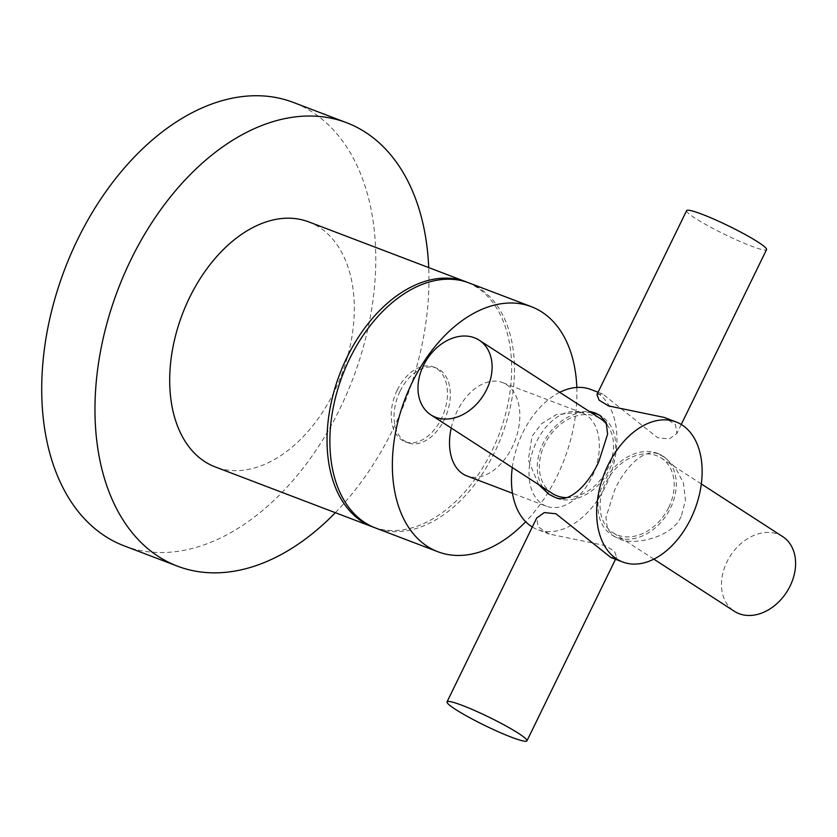 <?xml version="1.0" encoding="UTF-8"?>
<svg xmlns="http://www.w3.org/2000/svg" width="837" height="837" viewBox="0 0 837 837"><rect width="100%" height="100%" fill="white"/><g stroke="black" fill="none" stroke-linecap="round" stroke-linejoin="round"><path stroke-width="0.63" stroke-dasharray="4.18 3.14" d="M576.819 387.458A131.137 85.165 -69.1 0 1 557.086 476.096A131.137 85.165 110.9 0 1 525.678 521.733M468.856 282.875A131.137 85.165 -69.1 0 1 494.604 452.304A131.137 85.165 110.9 0 1 375.51 527.99M400.107 391.151A39.967 25.957 -69.1 0 1 436.412 368.081A39.967 25.957 -69.1 0 1 444.259 419.714A39.967 25.957 -69.1 0 1 407.954 442.783A39.967 25.957 -69.1 0 1 400.107 391.151M451.227 428.021A49.958 32.444 110.9 0 1 457.075 411.375A49.958 32.444 -69.1 0 1 502.451 382.54A49.958 32.444 -69.1 0 1 512.254 447.084A49.958 32.444 110.9 0 1 466.879 475.918M546.404 506.207A49.958 32.444 110.9 0 1 536.601 441.664A49.958 32.444 -69.1 0 1 581.966 412.829A49.958 32.444 -69.1 0 1 591.78 477.372A49.958 32.444 110.9 0 1 546.404 506.207L512.506 493.296M512.275 467.538A74.943 48.672 110.9 0 1 522.801 432.739A74.943 48.672 -69.1 0 1 559.733 392.323M590.859 389.487A74.943 48.672 -69.1 0 1 605.569 486.297A74.943 48.672 110.9 0 1 537.511 529.549A74.943 48.672 110.9 0 1 532.322 527.007M681.538 515.236L685.524 500.191L683.452 483.2L675.323 467.37L664.819 457.358L659.514 454.637C644.532 446.121 624.025 468.898 614.797 489.812L605.957 517.36L607.39 528.858L613.783 536.214L618.564 538.589C632.626 546.519 674.141 537.344 681.538 515.236M538.62 484.581L528.304 459.952L532.039 436.255L541.403 423.825L556.092 414.681L588.85 411.176M596.948 394.499L602.724 394.007L657.641 437.72L669.286 438.923L676.871 433.482L675.428 424.589L664.201 417.422M591.048 412.589A46.966 35.374 -57.1 0 0 546.749 436.883A46.966 35.374 -57.1 0 0 542.732 487.249M549.909 494.834A46.966 35.374 -57.1 0 0 550.924 495.525A46.966 35.374 -57.1 0 0 555.967 498.078A46.966 35.374 122.9 0 0 608.07 472.12A46.966 35.374 122.9 0 0 601.96 416.68L599.794 415.278M600.788 415.958A46.966 35.374 122.9 0 1 601.96 416.68M610.853 557.484L616.628 556.992L614.473 551.301L605.046 545.557L549.375 534.069L538.149 526.891L536.705 518.009M657.61 453.403A46.966 35.374 122.9 0 1 662.653 455.956A46.966 35.374 122.9 0 1 668.773 511.397A46.966 35.374 122.9 0 1 616.66 537.364A46.966 35.374 -57.1 0 1 611.617 534.812A46.966 35.374 -57.1 0 1 605.507 479.371A46.966 35.374 -57.1 0 1 657.61 453.403M668.732 507.421A44.466 33.49 -57.1 0 0 661.293 458.059A44.466 33.49 -57.1 0 0 605.538 483.347A44.466 33.49 -57.1 0 0 612.977 532.709A44.466 33.49 -57.1 0 0 668.732 507.421M782.689 536.622A44.466 33.49 -57.1 0 0 726.934 561.92A44.466 33.49 122.9 0 0 734.373 611.282M606.888 424.547A44.466 33.49 122.9 0 1 608.039 468.134A44.466 33.49 122.9 0 1 566.628 497.628M552.284 493.432A44.466 33.49 122.9 0 1 544.845 444.07A44.466 33.49 122.9 0 1 600.6 418.772M686.622 210.642A44.466 4.645 -154 0 0 708.081 225.812A44.466 4.645 -154 0 0 751.134 246.026A44.466 4.645 26 0 0 766.546 249.625M397.272 390.063A39.967 25.957 -69.1 0 1 433.566 367.004A39.967 25.957 -69.1 0 1 441.413 418.636A39.967 25.957 -69.1 0 1 405.118 441.695A39.967 25.957 -69.1 0 1 397.272 390.063M467.433 282.362A131.137 85.165 -69.1 0 1 491.769 451.227A131.137 85.165 110.9 0 1 374.097 527.425M308.675 221.868A131.137 85.165 -69.1 0 1 334.423 391.297A131.137 85.165 -69.1 0 1 215.329 466.973M335.355 512.694A237.3 154.113 -69.1 0 0 393.045 429.235A237.3 154.113 110.9 0 0 428.711 267.589M124.284 545.902A237.3 154.113 -69.1 0 0 339.801 408.958A237.3 154.113 110.9 0 0 293.212 102.376M581.966 412.829L502.451 382.54M602.724 394.007L598.057 392.229M550.924 495.525L548.758 494.123M549.375 534.069L537.511 529.549M664.819 457.358L662.653 455.956M613.783 536.214L611.617 534.812M701.301 483.943L661.293 458.059M653.843 559.158L612.977 532.709M615.519 559.262L616.628 556.992M681.255 424.485L676.871 433.482M436.412 368.081L433.566 367.004M407.954 442.783L405.118 441.695"/><path stroke-width="1.26" d="M525.678 521.733A131.137 85.165 110.9 0 1 437.992 551.782A131.137 85.165 110.9 0 1 412.243 382.363A131.137 85.165 -69.1 0 1 531.338 306.677A131.137 85.165 -69.1 0 1 576.819 387.458M437.992 551.782L375.51 527.99A131.137 85.165 110.9 0 1 349.761 358.56A131.137 85.165 -69.1 0 1 468.856 282.875L531.338 306.677M451.227 428.021A49.958 32.444 110.9 0 0 466.879 475.918L512.506 493.296M559.733 392.323A74.943 48.672 -69.1 0 1 590.859 389.487L598.057 392.229M512.275 467.538A74.943 48.672 110.9 0 0 532.322 527.007M588.85 411.176L595.013 412.892L599.794 415.278L606.187 422.633L607.62 434.131L598.779 461.668C589.551 482.593 569.045 505.36 554.063 496.854L548.758 494.123L538.62 484.581M622.718 562.004A74.943 48.672 110.9 0 1 608.007 465.184A74.943 48.672 -69.1 0 1 676.066 421.942A74.943 48.672 -69.1 0 1 690.776 518.752A74.943 48.672 110.9 0 1 622.718 562.004L610.853 557.484L555.935 513.772L544.291 512.568L536.705 518.009L447.031 701.866A44.466 4.645 -154 0 0 468.5 717.037A44.466 4.645 -154 0 0 511.553 737.251A44.466 4.645 26 0 0 526.954 740.85L615.519 559.262M676.066 421.942L664.201 417.422L608.53 405.935L599.104 400.191L596.948 394.499L686.622 210.642A44.466 4.645 -154 0 1 702.023 214.241A44.466 4.645 26 0 1 745.076 234.454A44.466 4.645 26 0 1 766.546 249.625L681.255 424.485M600.788 415.958A46.966 35.374 122.9 0 0 596.917 414.127A46.966 35.374 -57.1 0 0 591.048 412.589M542.732 487.249A46.966 35.374 -57.1 0 0 549.909 494.834M653.843 559.158L734.373 611.282A44.466 33.49 122.9 0 0 790.128 585.984A44.466 33.49 -57.1 0 0 782.689 536.622L701.301 483.943M447.031 701.866A44.466 4.645 -154 0 1 462.442 705.465A44.466 4.645 26 0 1 505.496 725.679A44.466 4.645 26 0 1 526.954 740.85M566.628 497.628A44.466 33.49 122.9 0 1 552.284 493.432L430.888 414.87A44.466 33.49 122.9 0 1 423.449 365.507A44.466 33.49 -57.1 0 1 479.203 340.209L600.6 418.772A44.466 33.49 122.9 0 1 606.888 424.547M479.203 340.209A44.466 33.49 -57.1 0 1 486.642 389.571A44.466 33.49 122.9 0 1 430.888 414.87M374.097 527.425A131.137 85.165 110.9 0 1 372.664 526.902A131.137 85.165 110.9 0 1 346.926 357.483A131.137 85.165 -69.1 0 1 466.021 281.797A131.137 85.165 -69.1 0 1 467.433 282.362M372.664 526.902L215.329 466.973A131.137 85.165 -69.1 0 1 189.58 297.553A131.137 85.165 -69.1 0 1 308.675 221.868L466.021 281.797M428.711 267.589A237.3 154.113 110.9 0 0 346.466 122.662A237.3 154.113 110.9 0 0 130.959 259.606A237.3 154.113 -69.1 0 0 177.538 566.189L124.284 545.902A237.3 154.113 -69.1 0 1 77.705 239.33A237.3 154.113 110.9 0 1 293.212 102.376L346.466 122.662M335.355 512.694A237.3 154.113 -69.1 0 1 177.538 566.189"/></g></svg>
